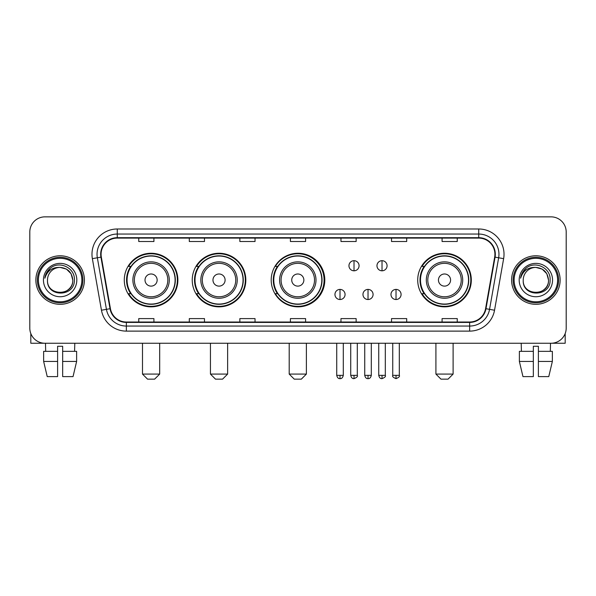 <?xml version="1.0" encoding="UTF-8"?>
<svg xmlns="http://www.w3.org/2000/svg" width="596" height="596" viewBox="0 0 596 596"><rect width="100%" height="100%" fill="white"/><g stroke="black" fill="none" stroke-linecap="round" stroke-linejoin="round"><path stroke-width="0.89" d="M417.714 280.053A26.798 26.798 0 0 0 444.512 306.851A26.798 26.798 0 0 0 471.309 280.053A26.798 26.798 0 0 0 444.512 253.255A26.798 26.798 0 0 0 417.714 280.053M271.202 280.053A26.798 26.798 0 0 0 298 306.851A26.798 26.798 0 0 0 324.798 280.053A26.798 26.798 0 0 0 298 253.255A26.798 26.798 0 0 0 271.202 280.053M192.24 280.053A26.798 26.798 0 0 0 219.03 306.851A26.798 26.798 0 0 0 245.828 280.053A26.798 26.798 0 0 0 219.03 253.255A26.798 26.798 0 0 0 192.24 280.053M124.288 280.053A26.798 26.798 0 0 0 151.086 306.851A26.798 26.798 0 0 0 177.876 280.053A26.798 26.798 0 0 0 151.086 253.255A26.798 26.798 0 0 0 124.288 280.053M130.718 293.701A24.518 24.518 0 0 1 130.718 266.405M198.662 293.701A24.518 24.518 0 0 1 198.662 266.405M277.431 293.701A24.518 24.518 0 0 1 277.431 266.405M424.143 293.701A24.518 24.518 0 0 1 424.143 266.405M29.8 232.023L29.8 328.083A15.168 15.168 0 0 0 44.968 343.251L551.032 343.251A15.168 15.168 0 0 0 566.2 328.083L566.2 232.023A15.168 15.168 0 0 0 551.032 216.855L44.968 216.855A15.168 15.168 0 0 0 29.8 232.023L29.8 328.083M35.864 280.053A24.265 24.265 0 0 0 60.136 304.318A24.265 24.265 0 0 0 84.401 280.053A24.265 24.265 0 0 0 60.136 255.788A24.265 24.265 0 0 0 35.864 280.053A24.265 24.265 0 0 0 60.136 304.318A24.265 24.265 0 0 0 84.401 280.053A24.265 24.265 0 0 0 60.136 255.788A24.265 24.265 0 0 0 35.864 280.053M511.599 280.053A24.265 24.265 0 0 0 535.864 304.318A24.265 24.265 0 0 0 560.136 280.053A24.265 24.265 0 0 0 535.864 255.788A24.265 24.265 0 0 0 511.599 280.053A24.265 24.265 0 0 0 535.864 304.318A24.265 24.265 0 0 0 560.136 280.053A24.265 24.265 0 0 0 535.864 255.788A24.265 24.265 0 0 0 511.599 280.053M101.082 254.269A16.181 16.181 0 0 1 117.263 238.095L478.737 238.095A16.181 16.181 0 0 1 494.673 257.077L485.576 308.646A16.181 16.181 0 0 1 469.648 322.011L126.352 322.011A16.181 16.181 0 0 1 110.424 308.646L101.327 257.077A16.181 16.181 0 0 1 101.082 254.269M100.679 254.269A16.584 16.584 0 0 0 100.933 257.152L110.022 308.713A16.584 16.584 0 0 0 126.352 322.421L469.648 322.421A16.584 16.584 0 0 0 485.978 308.713L495.067 257.152A16.584 16.584 0 0 0 478.737 237.685L117.263 237.685A16.584 16.584 0 0 0 100.679 254.269M92.365 258.657A25.278 25.278 0 0 1 117.263 228.991L478.737 228.991A25.278 25.278 0 0 1 503.635 258.657L494.538 310.225A25.278 25.278 0 0 1 469.648 331.115L126.352 331.115A25.278 25.278 0 0 1 101.462 310.225L92.365 258.657L97.349 257.777A20.219 20.219 0 0 1 117.263 234.049L478.737 234.049A20.219 20.219 0 0 1 498.651 257.777L489.562 309.346A20.219 20.219 0 0 1 469.648 326.057L126.352 326.057A20.219 20.219 0 0 1 106.438 309.346L97.349 257.777A20.219 20.219 0 0 1 97.036 254.269M551.032 216.855L44.968 216.855M44.968 343.251L551.032 343.251M566.2 328.083L566.2 232.023M485.978 308.713L489.562 309.346L498.651 257.777L503.635 258.657M290.416 238.095L290.416 241.514L305.584 241.514L305.584 238.095M239.86 238.095L239.86 241.514L255.028 241.514L255.028 238.095M189.304 238.095L189.304 241.514L204.473 241.514L204.473 238.095M138.749 238.095L138.749 241.514L153.917 241.514L153.917 238.095M340.972 238.095L340.972 241.514L356.14 241.514L356.14 238.095M391.527 238.095L391.527 241.514L406.695 241.514L406.695 238.095M442.083 238.095L442.083 241.514L457.251 241.514L457.251 238.095M305.584 322.011L305.584 318.592L290.416 318.592L290.416 322.011M255.028 322.011L255.028 318.592L239.86 318.592L239.86 322.011M204.473 322.011L204.473 318.592L189.304 318.592L189.304 322.011M153.917 322.011L153.917 318.592L138.749 318.592L138.749 322.011M356.14 322.011L356.14 318.592L340.972 318.592L340.972 322.011M406.695 322.011L406.695 318.592L391.527 318.592L391.527 322.011M457.251 322.011L457.251 318.592L442.083 318.592L442.083 322.011M30.813 333.529L30.813 343.251L89.46 343.251M43.642 351.335L43.642 361.444L47.233 376.612L43.642 361.444L43.642 351.335L57.603 351.335L57.603 346.283L62.662 346.283L62.662 351.335L76.623 351.335L76.623 361.444L73.032 376.612L76.623 361.444L62.662 361.444L62.662 351.335M74.798 343.251L74.575 351.335M57.603 351.335L57.603 376.612L47.233 376.612M43.642 361.444L57.603 361.444M73.032 376.612L62.662 376.612L62.662 361.444M45.475 343.251L45.691 351.335M81.876 280.053A21.739 21.739 0 0 0 60.136 258.314A21.739 21.739 0 0 0 38.397 280.053A21.739 21.739 0 0 0 60.136 301.792A21.739 21.739 0 0 0 81.876 280.053M82.881 280.053A22.752 22.752 0 0 0 60.136 257.301A22.752 22.752 0 0 0 37.384 280.053A22.752 22.752 0 0 0 60.136 302.805A22.752 22.752 0 0 0 82.881 280.053M72.772 280.053C72.019 272.372 67.81 268.163 60.136 267.41L66.454 269.109L71.08 273.735L72.772 280.053L71.08 273.735L66.454 269.109L60.136 267.41L66.454 269.109L71.08 273.735L72.772 280.053L71.08 273.735L66.454 269.109L60.136 267.41L66.454 269.109L71.08 273.735L72.772 280.053C73.546 296.361 46.719 296.361 47.494 280.053C46.369 297.598 74.962 297.203 74.366 280.053C75.305 268.014 59.533 260.363 50.444 268.118C47.27 270.763 45.415 274.13 44.871 278.213C47.255 270.688 52.344 267.082 60.136 267.41L66.454 269.109L71.08 273.735L72.772 280.053C73.546 296.361 46.719 296.361 47.494 280.053C46.719 296.361 73.546 296.361 72.772 280.053C73.546 296.361 46.719 296.361 47.494 280.053C46.719 296.361 73.546 296.361 72.772 280.053C73.546 296.361 46.719 296.361 47.494 280.053C46.719 296.361 73.546 296.361 72.772 280.053C73.546 296.361 46.719 296.361 47.494 280.053C46.719 296.361 73.546 296.361 72.772 280.053C73.546 296.361 46.719 296.361 47.494 280.053C46.719 296.361 73.546 296.361 72.772 280.053C73.546 296.361 46.719 296.361 47.494 280.053C46.719 296.361 73.546 296.361 72.772 280.053C73.546 296.361 46.719 296.361 47.494 280.053A12.643 12.643 0 0 1 60.136 267.41L66.454 269.109L71.08 273.735L72.772 280.053C73.278 289.865 60.665 296.383 52.969 290.461M43.448 280.053A16.681 16.681 0 0 0 60.136 296.733A16.681 16.681 0 0 0 76.817 280.053A16.681 16.681 0 0 0 60.136 263.372A16.681 16.681 0 0 0 43.448 280.053M50.437 268.118L46.712 272.551M46.481 272.983L46.816 272.372L46.481 272.983M154.625 379.145L147.547 379.145L142.489 374.087L159.676 374.087L154.625 379.145M157.15 280.053A6.064 6.064 0 0 0 151.086 273.989A6.064 6.064 0 0 0 145.014 280.053A6.064 6.064 0 0 0 151.086 286.117A6.064 6.064 0 0 0 157.15 280.053M169.286 280.053A18.2 18.2 0 0 0 151.086 261.853A18.2 18.2 0 0 0 132.886 280.053A18.2 18.2 0 0 0 151.086 298.253A18.2 18.2 0 0 0 169.286 280.053A18.2 18.2 0 0 1 151.086 298.253A18.2 18.2 0 0 1 132.886 280.053M175.097 280.053A24.011 24.011 0 0 0 151.086 256.042A24.011 24.011 0 0 0 127.067 280.053A24.011 24.011 0 0 0 151.086 304.064A24.011 24.011 0 0 0 175.097 280.053M177.37 280.053A26.291 26.291 0 0 1 128.617 293.701L131.053 293.701A24.242 24.242 0 0 0 167.118 298.231A24.242 24.242 0 0 0 167.118 261.875A24.242 24.242 0 0 0 131.053 266.405L128.617 266.405A26.291 26.291 0 0 1 177.37 280.053M222.569 379.145L215.491 379.145L210.44 374.087L227.627 374.087L222.569 379.145M225.102 280.053A6.064 6.064 0 0 0 219.03 273.989A6.064 6.064 0 0 0 212.966 280.053A6.064 6.064 0 0 0 219.03 286.117A6.064 6.064 0 0 0 225.102 280.053M237.23 280.053A18.2 18.2 0 0 0 219.03 261.853A18.2 18.2 0 0 0 200.83 280.053A18.2 18.2 0 0 0 219.03 298.253A18.2 18.2 0 0 0 237.23 280.053A18.2 18.2 0 0 1 219.03 298.253A18.2 18.2 0 0 1 200.83 280.053M243.049 280.053A24.011 24.011 0 0 0 219.03 256.042A24.011 24.011 0 0 0 195.019 280.053A24.011 24.011 0 0 0 219.03 304.064A24.011 24.011 0 0 0 243.049 280.053M245.321 280.053A26.291 26.291 0 0 1 196.561 293.701L198.997 293.701A24.242 24.242 0 0 0 235.07 298.231A24.242 24.242 0 0 0 235.07 261.875A24.242 24.242 0 0 0 198.997 266.405L196.561 266.405A26.291 26.291 0 0 1 245.321 280.053M301.338 379.145L294.26 379.145L289.202 374.087L306.389 374.087L301.338 379.145M303.863 280.053A6.064 6.064 0 0 0 297.799 273.989A6.064 6.064 0 0 0 291.735 280.053A6.064 6.064 0 0 0 297.799 286.117A6.064 6.064 0 0 0 303.863 280.053M315.999 280.053A18.2 18.2 0 0 0 297.799 261.853A18.2 18.2 0 0 0 279.599 280.053A18.2 18.2 0 0 0 297.799 298.253A18.2 18.2 0 0 0 315.999 280.053A18.2 18.2 0 0 1 297.799 298.253A18.2 18.2 0 0 1 279.599 280.053M321.81 280.053A24.011 24.011 0 0 0 297.799 256.042A24.011 24.011 0 0 0 273.78 280.053A24.011 24.011 0 0 0 297.799 304.064A24.011 24.011 0 0 0 321.81 280.053M324.09 280.053A26.291 26.291 0 0 1 275.33 293.701L277.766 293.701A24.242 24.242 0 0 0 313.839 298.231A24.242 24.242 0 0 0 313.839 261.875A24.242 24.242 0 0 0 277.766 266.405L275.33 266.405A26.291 26.291 0 0 1 324.09 280.053M448.05 379.145L440.973 379.145L435.914 374.087L453.109 374.087L448.05 379.145M450.576 280.053A6.064 6.064 0 0 0 444.512 273.989A6.064 6.064 0 0 0 438.447 280.053A6.064 6.064 0 0 0 444.512 286.117A6.064 6.064 0 0 0 450.576 280.053M462.712 280.053A18.2 18.2 0 0 0 444.512 261.853A18.2 18.2 0 0 0 426.311 280.053A18.2 18.2 0 0 0 444.512 298.253A18.2 18.2 0 0 0 462.712 280.053A18.2 18.2 0 0 1 444.512 298.253A18.2 18.2 0 0 1 426.311 280.053M468.523 280.053A24.011 24.011 0 0 0 444.512 256.042A24.011 24.011 0 0 0 420.5 280.053A24.011 24.011 0 0 0 444.512 304.064A24.011 24.011 0 0 0 468.523 280.053M470.803 280.053A26.291 26.291 0 0 1 422.043 293.701L424.479 293.701A24.242 24.242 0 0 0 460.552 298.231A24.242 24.242 0 0 0 460.552 261.875A24.242 24.242 0 0 0 424.479 266.405L422.043 266.405A26.291 26.291 0 0 1 470.803 280.053M354.017 260.69A5.059 5.059 0 0 0 348.958 265.741A5.059 5.059 0 0 0 354.017 270.8A5.059 5.059 0 0 0 359.075 265.741A5.059 5.059 0 0 0 354.017 260.69L354.017 270.8A5.059 5.059 0 0 0 359.075 265.741A5.059 5.059 0 0 0 354.017 260.69M382.021 260.69A5.059 5.059 0 0 0 376.97 265.741A5.059 5.059 0 0 0 382.021 270.8A5.059 5.059 0 0 0 387.08 265.741A5.059 5.059 0 0 0 382.021 260.69L382.021 270.8A5.059 5.059 0 0 0 387.08 265.741A5.059 5.059 0 0 0 382.021 260.69M340.011 289.403A5.059 5.059 0 0 0 334.959 294.461A5.059 5.059 0 0 0 340.011 299.52A5.059 5.059 0 0 0 345.069 294.461A5.059 5.059 0 0 0 340.011 289.403L340.011 299.52A5.059 5.059 0 0 0 345.069 294.461A5.059 5.059 0 0 0 340.011 289.403M368.023 289.403A5.059 5.059 0 0 0 362.964 294.461A5.059 5.059 0 0 0 368.023 299.52A5.059 5.059 0 0 0 373.074 294.461A5.059 5.059 0 0 0 368.023 289.403L368.023 299.52A5.059 5.059 0 0 0 373.074 294.461A5.059 5.059 0 0 0 368.023 289.403M396.027 289.403A5.059 5.059 0 0 0 390.976 294.461A5.059 5.059 0 0 0 396.027 299.52A5.059 5.059 0 0 0 401.086 294.461A5.059 5.059 0 0 0 396.027 289.403L396.027 299.52A5.059 5.059 0 0 0 401.086 294.461A5.059 5.059 0 0 0 396.027 289.403M565.187 333.529L565.187 343.251L506.54 343.251M533.338 351.335L533.338 361.444L519.377 361.444L522.968 376.612L519.377 361.444L519.377 351.335L533.338 351.335L533.338 346.283L538.397 346.283L538.397 351.335L552.358 351.335L552.358 361.444L548.767 376.612L552.358 361.444L538.397 361.444L538.397 351.335M550.525 343.251L550.309 351.335M533.338 361.444L533.338 376.612L522.968 376.612M548.767 376.612L538.397 376.612L538.397 361.444M521.202 343.251L521.425 351.335M557.603 280.053A21.739 21.739 0 0 0 535.864 258.314A21.739 21.739 0 0 0 514.125 280.053A21.739 21.739 0 0 0 535.864 301.792A21.739 21.739 0 0 0 557.603 280.053M558.616 280.053A22.752 22.752 0 0 0 535.864 257.301A22.752 22.752 0 0 0 513.119 280.053A22.752 22.752 0 0 0 535.864 302.805A22.752 22.752 0 0 0 558.616 280.053M523.228 280.053A12.643 12.643 0 0 1 535.864 267.41L542.189 269.109L546.815 273.735L548.506 280.053L546.815 273.735L542.189 269.109L535.864 267.41L542.189 269.109L546.815 273.735L548.506 280.053L546.815 273.735L542.189 269.109L535.864 267.41L542.189 269.109L546.815 273.735L548.506 280.053L546.815 273.735L542.189 269.109L535.864 267.41L542.189 269.109L546.815 273.735L548.506 280.053C549.281 296.361 522.454 296.361 523.228 280.053C522.103 297.598 550.697 297.203 550.101 280.053C551.039 268.014 535.268 260.363 526.179 268.118C523.005 270.763 521.15 274.13 520.599 278.213C522.983 270.688 528.071 267.082 535.864 267.41L542.189 269.109L546.815 273.735L548.506 280.053C549.281 296.361 522.454 296.361 523.228 280.053C522.454 296.361 549.281 296.361 548.506 280.053C549.281 296.361 522.454 296.361 523.228 280.053C522.454 296.361 549.281 296.361 548.506 280.053C549.281 296.361 522.454 296.361 523.228 280.053C522.454 296.361 549.281 296.361 548.506 280.053C549.281 296.361 522.454 296.361 523.228 280.053C522.454 296.361 549.281 296.361 548.506 280.053C549.281 296.361 522.454 296.361 523.228 280.053C522.454 296.361 549.281 296.361 548.506 280.053C549.013 289.865 536.393 296.383 528.697 290.461M535.864 267.41C543.545 268.163 547.754 272.372 548.506 280.053M519.183 280.053A16.681 16.681 0 0 0 535.864 296.733A16.681 16.681 0 0 0 552.552 280.053A16.681 16.681 0 0 0 535.864 263.372A16.681 16.681 0 0 0 519.183 280.053M526.171 268.118L522.446 272.551M522.215 272.983L522.55 272.372L522.215 272.983M478.737 228.991L478.737 237.685M97.349 257.777L100.933 257.152M126.352 331.115L126.352 322.421M469.648 322.421L469.648 331.115M101.462 310.225L110.022 308.713M495.067 257.152L498.651 257.777M117.263 228.991L117.263 237.685M489.562 309.346L494.538 310.225M167.804 280.053A16.718 16.718 0 0 0 151.086 263.335A16.718 16.718 0 0 0 134.368 280.053A16.718 16.718 0 0 0 151.086 296.771A16.718 16.718 0 0 0 167.804 280.053M235.748 280.053A16.718 16.718 0 0 0 219.03 263.335A16.718 16.718 0 0 0 202.312 280.053A16.718 16.718 0 0 0 219.03 296.771A16.718 16.718 0 0 0 235.748 280.053M314.517 280.053A16.718 16.718 0 0 0 297.799 263.335A16.718 16.718 0 0 0 281.081 280.053A16.718 16.718 0 0 0 297.799 296.771A16.718 16.718 0 0 0 314.517 280.053M461.23 280.053A16.718 16.718 0 0 0 444.512 263.335A16.718 16.718 0 0 0 427.794 280.053A16.718 16.718 0 0 0 444.512 296.771A16.718 16.718 0 0 0 461.23 280.053M354.017 375.353L350.731 375.353C351.305 377.693 352.4 378.788 354.017 378.639L354.017 375.353L357.302 375.353L357.302 343.251M382.021 375.353L378.736 375.353C379.309 377.693 380.404 378.788 382.021 378.639L382.021 375.353L385.314 375.353L385.314 343.251M340.011 375.353L336.725 375.353C337.299 377.693 338.394 378.788 340.011 378.639L340.011 375.353L343.296 375.353L343.296 343.251M368.023 375.353L364.737 375.353C365.311 377.693 366.406 378.788 368.023 378.639L368.023 375.353L371.308 375.353L371.308 343.251M396.027 375.353L392.742 375.353C392.079 376.404 393.174 377.499 396.027 378.639L396.027 375.353L399.313 375.353L399.313 343.251M159.676 343.251L159.676 374.087M142.489 343.251L142.489 374.087M227.627 343.251L227.627 374.087M210.44 343.251L210.44 374.087M306.389 343.251L306.389 374.087M289.202 343.251L289.202 374.087M453.109 343.251L453.109 374.087M435.914 343.251L435.914 374.087M350.731 375.353L350.731 343.251M357.302 375.353C357.973 376.404 356.877 377.499 354.017 378.639M378.736 375.353L378.736 343.251M385.314 375.353C385.977 376.404 384.882 377.499 382.021 378.639M336.725 375.353L336.725 343.251M343.296 375.353C342.722 377.693 341.627 378.788 340.011 378.639M364.737 375.353L364.737 343.251M371.308 375.353C370.734 377.693 369.639 378.788 368.023 378.639M392.742 375.353L392.742 343.251M399.313 375.353C399.983 376.404 398.888 377.499 396.027 378.639"/></g></svg>
